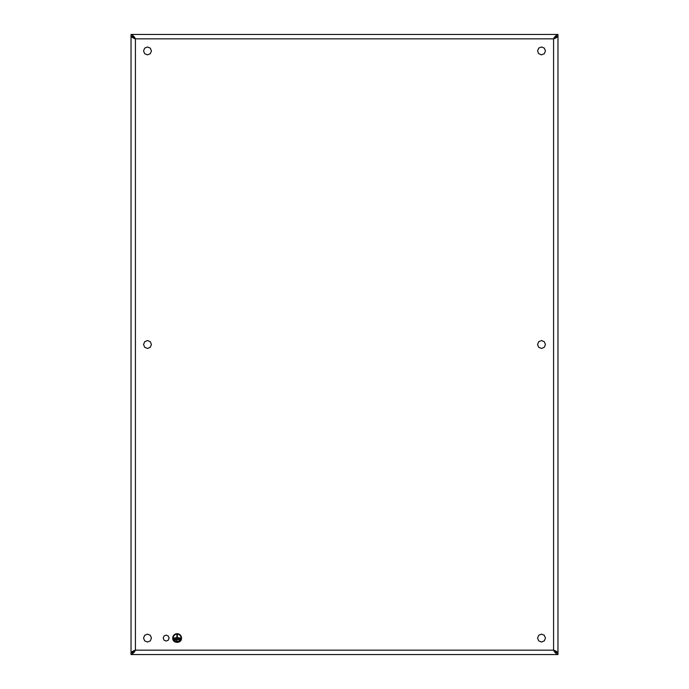 <?xml version="1.0" encoding="UTF-8"?>
<svg xmlns="http://www.w3.org/2000/svg" width="689" height="689" viewBox="0 0 689 689"><rect width="100%" height="100%" fill="white"/><g stroke="black" fill="none" stroke-linecap="round" stroke-linejoin="round"><path stroke-width="1.03" d="M181.517 638.083A4.392 4.392 0 0 0 177.125 633.699A4.392 4.392 0 0 0 172.741 638.083C172.465 643.75 181.793 643.75 181.517 638.083M544.301 635.292L541.502 634.138L538.712 635.292L537.558 638.083L538.712 640.882L541.502 642.036L544.301 640.882L545.455 638.083L544.301 635.292M144.699 640.882L147.498 642.036L150.288 640.882L151.442 638.083L150.288 635.292L147.498 634.138L144.699 635.292L143.545 638.083L144.699 640.882M144.699 53.708L147.498 54.862L150.288 53.708L151.442 50.917L150.288 48.118L147.498 46.964L144.699 48.118L143.545 50.917L144.699 53.708M544.301 48.118L541.502 46.964L538.712 48.118L537.558 50.917L538.712 53.708L541.502 54.862L544.301 53.708L545.455 50.917L544.301 48.118M144.699 347.29L147.498 348.453L150.288 347.29L151.442 344.5L150.288 341.71L147.498 340.547L144.699 341.71L143.545 344.5L144.699 347.29M544.301 341.71L541.502 340.547L538.712 341.71L537.558 344.5L538.712 347.29L541.502 348.453L544.301 347.29L545.455 344.5L544.301 341.71M164.06 640.184L166.152 641.054L168.245 640.184L169.115 638.083L168.245 635.99L166.152 635.12L164.06 635.99L163.19 638.083L164.06 640.184M179.941 640.865A3.953 3.953 0 0 0 177.125 634.138A3.953 3.953 0 0 0 174.317 640.865M174.351 640.899A3.953 3.953 0 0 0 177.107 642.036M177.151 642.036A3.953 3.953 0 0 0 179.907 640.899M132.676 652.905L135.423 650.158C134.441 652.233 132.986 653.697 131.031 654.55L131.031 652.905C131.892 651.682 133.356 650.769 135.423 650.158L133.227 652.104L131.031 652.905L131.031 34.45L557.969 34.45C556.014 35.303 554.559 36.767 553.577 38.842L555.773 36.896L557.969 36.095C557.108 37.318 555.644 38.231 553.577 38.842L556.324 36.095M131.031 34.45C132.977 35.303 134.441 36.767 135.423 38.842L133.227 36.896L131.031 36.095C131.892 37.318 133.356 38.231 135.423 38.842L132.676 36.095M131.031 654.55L557.969 654.55C556.014 653.697 554.559 652.233 553.577 650.158L555.773 652.104L557.969 652.905C557.108 651.682 555.644 650.769 553.577 650.158L556.324 652.905M557.969 654.55L557.969 34.45M173.18 638.083C175.807 643.181 178.442 643.181 181.078 638.083M178.115 641.158L176.143 640.718L178.115 641.158M179.433 639.625L179.433 639.185L174.825 639.185L174.825 639.625L179.433 639.625M176.909 637.652L176.909 634.793L177.349 634.793L177.349 637.652L180.639 638.083L173.619 638.083L176.909 637.652M135.423 38.842L553.577 38.842L553.577 650.158L135.423 650.158L135.423 38.842"/></g></svg>
